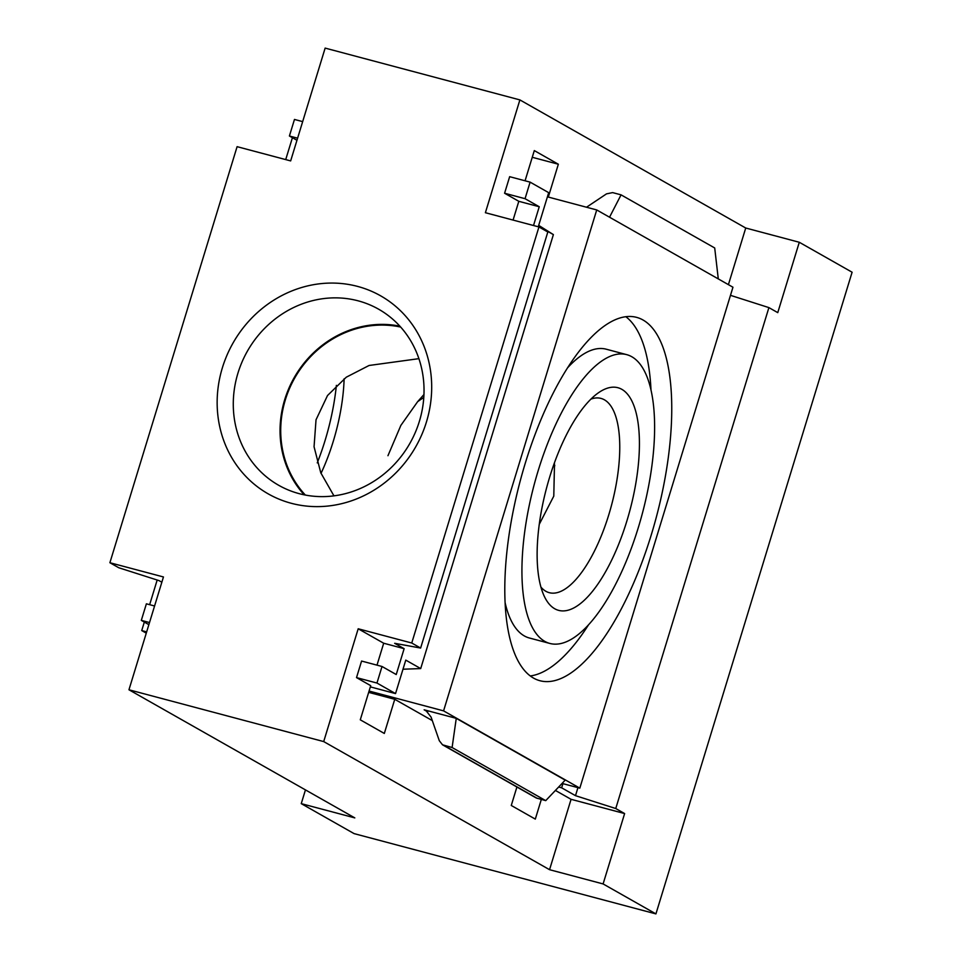 <?xml version="1.0" encoding="UTF-8"?>
<svg xmlns="http://www.w3.org/2000/svg" width="962" height="962" viewBox="0 0 962 962"><rect width="100%" height="100%" fill="white"/><g stroke="black" fill="none" stroke-linecap="round" stroke-linejoin="round"><path stroke-width="1.44" d="M423.953 394.528L417.616 401.707A91.318 84.259 119.6 0 1 423.785 397.546M305.375 495.069A100.517 92.761 119.6 0 1 285.353 399.807A100.517 92.761 119.6 0 1 400.673 327.068M333.946 495.863L320.791 472.823L314.057 446.765L316.029 419.781L327.525 395.514L346.296 377.188L369.083 365.476L418.891 358.658M417.616 401.707L400.865 425.396L387.951 455.711M539.273 524.302L553.787 496.115L554.497 463.864M161.844 582.214L159.019 580.615L118.771 567.748L109.896 562.722L163.456 576.959L128.956 689.778L354.81 817.892L301.25 803.643L305.459 789.898M728.414 284.644L745.73 228.018L519.889 99.904L325.144 48.1L290.656 160.907L237.097 146.669L109.896 562.722M146.657 631.878L141.727 630.567L146.272 633.152M302.657 121.621L294.468 119.444L289.406 136.003L296.957 140.284M154.581 605.988L146.38 603.811L141.318 620.37L148.869 624.651M562.914 783.645L561.64 787.806L575.492 795.67L615.752 808.525L624.627 813.563L571.067 799.314L555.411 790.439M577.946 787.65L575.492 795.67M547.414 196.825L596.729 209.944L732.96 287.229L579.821 788.143L443.578 710.87L369.071 691.041M730.483 295.334L768.903 307.612L777.765 312.638L799.29 242.268L745.73 228.018M424.134 709.812L456.265 718.349L565.187 780.134L545.731 800.637L536.231 797.967L442.508 744.804L439.309 740.728L431.084 717.099L425.962 710.569L424.134 709.812L427.681 711.82M368.674 692.363L394.757 699.302L384.319 733.453L360.281 719.817L370.719 685.665L356.517 677.609L376.96 683.044L395.538 693.59L405.772 660.112L420.707 668.578L402.994 669.215M432.311 720.598L394.757 699.302M579.821 788.143L562.061 783.429M558.657 787.012L561.64 787.806M548.316 197.066L558.345 164.225L534.307 150.589L525.072 180.784M513.071 220.082L518.807 201.311L504.593 193.242L509.656 176.683L530.11 182.131L548.689 192.665L538.455 226.142L553.39 234.608L420.707 668.578M530.11 182.131L525.048 198.689L539.249 206.746L533.513 225.517M376.996 665.151L383.694 643.229L358.189 628.775L411.748 643.013L538.948 226.96L547.823 231.998L420.622 648.051L394.66 643.301L404.136 648.677L396.236 674.542L382.022 666.486L376.96 683.044M538.948 226.96L485.389 212.71L519.889 99.904M516.907 787.012L511.267 805.471L535.305 819.107L541.317 799.47M382.022 666.486L361.58 661.05L356.517 677.609M358.189 628.775L323.701 741.582L549.555 869.696L571.067 799.314M222.402 367.7A113.865 105.062 119.6 0 1 404.148 314.502A113.865 105.062 119.6 0 1 346.717 502.32A113.865 105.062 119.6 0 1 222.402 367.7M128.956 689.778L323.701 741.582M292.412 137.71L285.714 159.596M157.179 580.026L149.651 604.677M144.324 622.065L141.727 630.567M301.25 803.643L354.076 833.609L655.928 913.9L852.104 272.222L799.29 242.268M549.555 869.696L603.102 883.934L655.928 913.9M603.102 883.934L624.627 813.563M768.903 307.612L615.752 808.525M533.525 678.09A187.999 70.43 -75.1 0 1 522.655 472.089A187.999 70.43 -75.1 0 1 636.603 317.364A187.999 70.43 -75.1 0 1 656.337 517.147A187.999 70.43 -75.1 0 1 539.947 680.723A187.999 70.43 -75.1 0 1 533.525 678.09M596.729 209.944L443.578 710.87M420.622 648.051L411.748 643.013M538.684 225.361L553.39 234.608M549.855 643.446A149.423 55.976 -75.1 0 1 544.769 641.353A149.423 55.976 -75.1 0 1 536.123 477.621A149.423 55.976 -75.1 0 1 626.683 354.641A149.423 55.976 -75.1 0 1 642.363 513.431A149.423 55.976 -75.1 0 1 549.855 643.446L529.413 638.01A149.423 55.976 -75.1 0 1 524.314 635.918A149.423 55.976 -75.1 0 1 505.098 602.633M567.568 367.821A149.423 55.976 -75.1 0 1 606.24 349.206L626.683 354.641M625.829 316.702A187.999 70.43 -75.1 0 1 650.997 390.019M588.528 624.831A187.999 70.43 -75.1 0 1 530.266 675.949M554.725 608.754A115.187 43.146 -75.1 0 1 544.336 596.392A115.187 43.146 -75.1 0 1 546.572 487.95A115.187 43.146 -75.1 0 1 598.508 392.736A115.187 43.146 -75.1 0 1 634.138 492.364A115.187 43.146 -75.1 0 1 554.725 608.754M336.387 385.365A115.187 43.146 -75.1 0 1 317.256 462.878M383.694 643.229L404.136 648.677M718.289 278.908L714.706 247.968L621.067 194.853L612.626 192.604L606.505 193.867L586.519 207.227M621.067 194.853L609.535 217.208M456.265 718.349L452.104 747.522L442.508 744.804M452.104 747.522L545.731 800.637M370.346 686.88L395.538 693.59M558.345 164.225L532.263 157.287M518.807 201.311L539.249 206.746M504.593 193.242L525.048 198.689M297.595 138.179L289.406 136.003M149.519 622.546L141.318 620.37M237.951 373.112A101.226 93.41 119.6 0 1 378.607 309.187A101.226 93.41 119.6 0 1 409.908 443.326A101.226 93.41 119.6 0 1 278.703 485.293A101.226 93.41 119.6 0 1 237.951 373.112M304.208 494.829A101.226 93.41 119.6 0 1 284.716 399.639A101.226 93.41 119.6 0 1 399.867 326.178M553.006 466.859A101.226 93.41 119.6 0 1 554.821 465.716M590.921 399.11A100.517 37.65 -75.1 0 1 598.821 398.003A100.517 37.65 -75.1 0 1 600.504 398.292A100.517 37.65 -75.1 0 1 611.519 505.23A100.517 37.65 -75.1 0 1 548.833 592.556A100.517 37.65 -75.1 0 1 545.863 591.281A100.517 37.65 -75.1 0 1 540.921 587.085M344.119 378.775A100.517 37.65 -75.1 0 1 321.019 473.364M443.65 745.285L537.289 798.388"/></g></svg>

